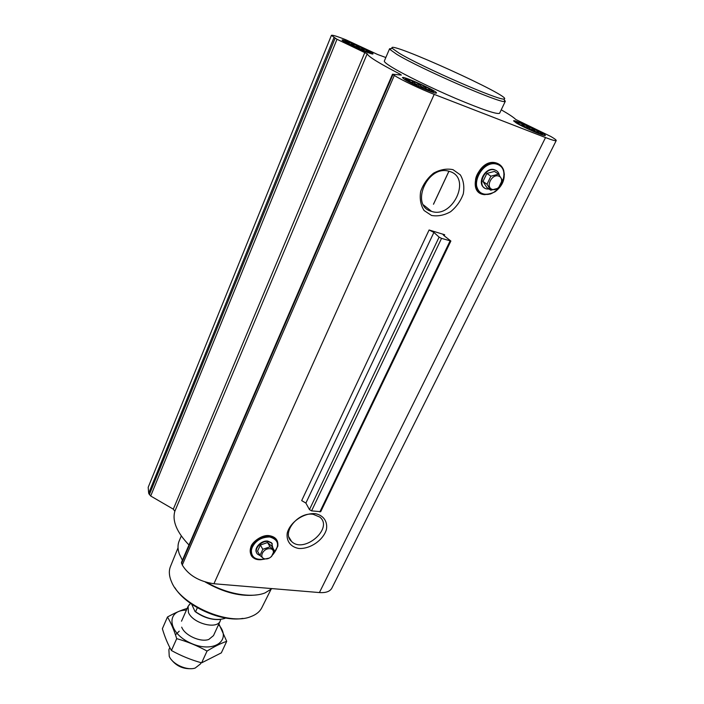 <?xml version="1.0" encoding="UTF-8"?>
<svg xmlns="http://www.w3.org/2000/svg" width="704" height="704" viewBox="0 0 704 704"><rect width="100%" height="100%" fill="white"/><g stroke="black" fill="none" stroke-linecap="round" stroke-linejoin="round"><path stroke-width="1.06" d="M313.21 514.316L319.801 517.07C333.934 528.264 303.829 554.127 291.544 541.411C281.169 532.946 298.082 511.614 313.21 514.316M346.72 42.654C351.991 46.068 371.8 54.305 369.477 52.131C368.403 50.486 347.706 41.246 345.69 41.518L346.72 42.654M347.662 43.217L347.926 42.706L350.328 44.493L352.282 44.29L354.974 46.341L357.94 46.702L360.158 48.655L363.44 49.298L364.522 50.846L367.347 51.41L367.127 51.876M407.915 80.758C414.295 84.867 435.257 93.526 432.573 90.966C431.244 88.968 409.015 78.918 406.507 79.191C405.812 79.209 406.278 79.728 407.915 80.758M408.302 80.995L408.522 80.362L411.057 82.254L413.054 81.946L416.011 84.181L419.197 84.524L421.705 86.733L425.339 87.437L426.668 89.241L429.889 89.918L429.669 90.684M519.376 124.221C526.073 128.251 543.928 135.766 541.737 133.646C540.646 131.886 519.534 122.153 517.343 122.382C516.666 122.399 517.334 123.015 519.376 124.221M541.737 133.646L540.69 133.786M518.646 123.781L520.846 125.048L522.465 124.661L525.184 126.738L528.018 127.002L530.482 129.105L533.878 129.774L535.357 131.542L538.534 132.246L538.516 133.091M315.392 513.682C323.488 515.293 327.791 521.532 326.436 529.417C323.382 540.144 310.147 549.252 298.742 548.451C290.655 547.043 286.07 540.98 287.25 532.998C290.118 522.042 303.873 512.618 315.392 513.682M429.097 229.979L444.699 234.749L443.106 234.617L443.731 235.426L450.868 241.023L441.531 238.374L439.102 237.134L433.902 232.426L429.097 229.979L301.682 500.606L305.879 503.078L433.902 232.426M501.239 109.824C508.825 114.145 513.647 117.357 515.733 119.46L550.801 136.47C554.602 138.688 556.406 140.052 556.222 140.571C555.711 141.108 552.147 140.105 545.53 137.562L434.192 94.371C420.904 89.267 401.491 80.045 394.31 75.451L392.498 74.21L401.35 75.073L399.951 74.078C378.928 63.193 368.007 56.426 367.189 53.768L336.996 39.274L331.408 35.358C332.191 34.795 337.049 36.282 345.972 39.811L377.529 54.454L385.827 57.517M331.874 588.095L331.813 588.21C329.938 591.527 325.811 592.979 319.414 592.566L213.928 583.748C199.021 581.469 188.461 575.221 182.266 565.022L181.447 562.408L392.498 74.21M452.998 169.655L460.319 174.856C463.549 180.321 464.543 186.666 463.285 193.899C460.68 201.01 456.43 206.967 450.534 211.763C444.101 215.336 437.756 216.568 431.517 215.45L424.107 210.54C420.693 205.234 419.54 198.915 420.64 191.567C423.183 184.263 427.486 178.13 433.558 173.175C440.202 169.523 446.679 168.353 452.998 169.655M404.615 79.473C412.007 84.251 436.674 94.688 436.445 92.963C438.064 91.52 402.635 75.504 402.433 77.598L404.615 79.473M343.622 41.422C349.791 45.426 373.287 55.378 372.97 53.874C374.343 52.712 342.1 38.315 342.038 40.066L343.622 41.422M516.49 123.094C524.33 127.829 545.494 136.919 545.336 135.502C546.85 134.297 513.744 119.02 513.577 120.85L516.49 123.094M499.62 113.23L499.594 113.274C497.042 114.594 482.425 109.657 455.752 98.454C430.83 87.815 403.339 74.298 391.433 66.924C386.346 63.765 383.988 61.794 384.349 60.993L389.567 48.787M450.868 241.023L320.716 511.685L311.582 510.866L309.461 509.617L305.879 503.078M188.98 544.984C176.792 532.259 172.075 521.03 174.838 511.28L367.189 53.768M331.408 35.358L148.192 487.3L148.676 493.319L150.7 496.012L173.307 509.159L174.838 511.28M174.944 587.77C186.173 606.399 221.522 622.318 242.915 618.402M178.033 547.8L170.518 566.368C168.828 570.451 168.969 575.106 170.931 580.342L171.547 581.812C180.409 604.894 228.712 626.041 250.862 616.598C256.142 614.654 259.785 611.706 261.791 607.772L270.864 589.653M205.313 582.041C223.907 592.724 241.217 596.983 257.25 594.836M181.306 535.964L179.23 540.822C177.575 544.65 177.61 549.041 179.335 554.004L182.389 560.234M207.152 582.56C226.802 594.106 251.733 598.365 265.065 592.891L272.061 588.606M256.758 552.992C253.422 548.425 261.175 540.074 267.802 541.112L271.436 542.705L272.316 543.884M260.066 555.597L257.594 554.171C252.93 550.009 260.841 540.382 268.039 541.517L271.674 543.101L272.906 548.082M274.322 550.51L271.841 546.242L267.555 542.555L260.374 545.019L257.532 551.17L259.952 555.482L262.812 549.305L270.028 546.823L274.322 550.51L271.445 556.644M260.374 545.019L262.812 549.305M267.555 542.555L270.028 546.823M269.262 558.087L264.29 559.126L259.952 555.482M270.002 548.706C276.989 549.41 272.166 559.636 265.25 558.888C258.236 558.263 263.023 547.932 270.002 548.706M391.389 48.585L389.576 48.752L389.708 49.298L396.836 54.375C420.262 68.71 500.931 103.822 504.768 101.49L505.322 101.262L504.17 99.669M399.106 53.17C421.942 67.038 500.139 101.121 503.95 98.991C515.882 98.278 385.493 39.125 392.137 48.268L399.106 53.17M450.006 171.556C471.812 178.218 452.478 218.918 431.552 211.367C409.842 206.175 426.958 164.877 448.686 171.169L450.006 171.556M484.352 187.818C476.582 183.471 485.197 167.068 494.014 169.576L496.338 170.623M489.122 189.077L486.622 188.91C476.326 186.903 484.308 167.086 494.402 169.84L495.158 170.06C497.367 170.905 498.758 172.594 499.321 175.12M498.573 174.161L494.498 171.415L486.86 173.43L482.988 181.465L486.754 187.414L490.758 190.221L486.992 184.254L490.89 176.185L498.573 174.161L502.278 180.18L498.37 188.179L490.758 190.221M486.86 173.43L490.89 176.185M482.988 181.465L486.992 184.254M498.67 176.079C505.578 178.464 499.03 191.814 492.193 189.385C485.232 187.106 491.77 173.58 498.67 176.079M518.76 123.983C525.07 127.776 541.974 135.089 542.52 134.262C544.729 133.628 515.583 120.182 516.331 122.179L518.76 123.983M407.22 80.485C413.151 84.313 432.802 92.69 433.426 91.67C435.882 90.878 404.527 76.718 405.39 79.006L407.22 80.485M346.06 42.398C351.023 45.61 369.811 53.618 370.242 52.712C372.275 52.078 343.939 39.433 344.74 41.325L346.06 42.398M521.981 125.664L522.465 124.661M524.964 127.178L525.184 126.738M527.358 128.339L528.018 127.002M530.209 129.659L530.482 129.105M533.271 131.006L533.878 129.774M538.173 132.968L538.534 132.246M412.465 83.266L413.054 81.946M415.712 84.858L416.011 84.181M418.475 86.152L419.197 84.524M421.388 87.446L421.705 86.733M424.714 88.836L425.339 87.437M429.563 90.649L429.889 89.918M347.706 43.243L347.926 42.706M351.824 45.39L352.282 44.29M354.79 46.798L354.974 46.341M357.403 47.986L357.94 46.702M359.973 49.104L360.158 48.655M363 50.354L363.44 49.298M191.655 604.164L195.034 611.521C203.482 617.619 212.045 620.242 220.704 619.388L220.246 620.928C217.061 629.878 192.667 623.427 188.417 612.392L188.091 606.338L189.983 604.014M195.034 611.521L195.562 611.75C205.858 618.649 215.468 620.91 224.4 618.543L225.667 618.015M195.562 611.75L197.358 607.737M171.389 659.701C176.484 666.09 183.119 669.073 191.286 668.668M169.822 647.557L168.898 649.651L169.233 656.313C172.462 664.277 186.974 670.85 195.149 668.07L200.446 663.96L201.036 662.675M218.548 624.624C232.452 640.218 213.893 653.814 190.819 643.192C167.57 632.949 165.493 610.042 186.41 610.139M213.488 635.606L208.806 639.434C200.57 642.576 184.686 635.378 181.694 627.141M187.598 608.3C181.553 609.99 174.847 612.894 167.473 617.012C170.966 622.794 174.038 630.001 176.704 638.651C187.37 641.617 197.481 645.753 207.046 651.068C214.306 646.571 220.862 643.324 226.714 641.326L218.891 623.867M167.473 617.012L162.369 628.716C164.85 637.076 167.869 644.336 171.433 650.514L176.704 638.651M226.714 641.326L221.329 652.863L201.626 662.842C191.048 659.912 180.981 655.802 171.433 650.514M207.046 651.068L201.626 662.842M175.463 634.823L179.238 631.18M444.206 235.787L444.699 234.749M319.414 592.566L545.53 137.562M213.928 583.748L434.192 94.371M319.854 511.931L450.067 240.962M311.582 510.866L441.531 238.374M309.461 509.617L439.102 237.134M181.518 563.42L392.946 74.598M182.266 565.022L394.31 75.451M399.59 74.897L399.951 74.078M173.307 509.159L364.866 52.448M150.7 496.012L336.996 39.274M149.31 494.674L335.095 38.289M148.676 493.319L333.978 37.585M433.462 204.23L448.906 171.222M264.352 559.126C255.182 560.34 250.862 557.058 251.416 549.278C254.575 541.244 260.682 537.134 269.729 536.958C278.775 539.722 279.963 545.442 273.302 554.101M264.792 559.108L260.814 559.715C242.713 560.771 252.754 534.274 269.782 536.624C275.642 537.662 278.3 540.927 277.737 546.418L273.187 554.338L277.825 546.084C278.414 540.302 275.642 536.835 269.509 535.7C261.774 534.186 251.654 542.696 250.958 546.797C249.313 551.628 250.325 555.359 253.994 557.99M256.934 559.249C242.519 556.318 254.778 533.79 269.711 536.087C275.695 537.143 278.397 540.478 277.825 546.084M497.402 164.375C512.67 169.822 498.221 199.153 483.138 193.82C467.632 188.892 482.002 158.717 497.402 164.375M497.446 164.006C500.5 165.167 502.586 167.376 503.712 170.65C505.498 178.895 502.586 185.962 494.982 191.849C483.454 197.085 477.074 193.688 475.834 181.65C476.494 170.764 488.84 160.67 497.446 164.006M490.776 193.899C479.934 195.906 474.874 191.013 475.587 179.238C477.585 168.846 489.227 160.415 497.306 163.513C500.412 164.692 502.542 166.954 503.686 170.289L504.372 174.566M291.544 541.411L288.895 537.055M368.491 52.272L369.477 52.131M346.289 42.381L345.69 41.518M431.235 91.15L432.573 90.966M407.29 80.353L406.507 79.191M517.959 123.332L517.343 122.382M433.497 204.248L448.95 171.239M331.813 588.21L556.222 140.571M264.827 559.108L260.814 559.715M499.594 113.274L505.322 101.262M392.137 48.268L389.708 49.298M503.95 98.991L504.768 101.49M431.552 211.367L423.482 204.926M485.162 194.682C464.86 193.987 479.037 156.068 497.191 163.31C500.359 164.56 502.524 166.883 503.686 170.289L503.712 170.65C505.49 178.913 502.586 185.97 494.982 191.849M516.331 122.179L515.706 122.628M542.52 134.262L542.555 135.001M405.39 79.006L404.712 79.534M433.426 91.67L433.497 92.523M344.74 41.325L344.186 41.765M370.242 52.712L370.313 53.416M213.453 635.694L220.246 620.928M181.509 621.201L188.091 606.338M190.617 603.434L189.112 604.815"/></g></svg>
